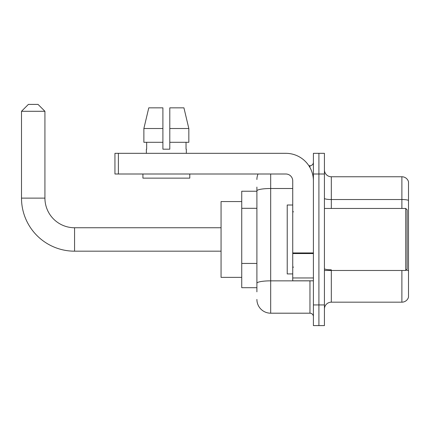 <?xml version="1.0" encoding="UTF-8"?>
<svg xmlns="http://www.w3.org/2000/svg" width="430" height="430" viewBox="0 0 430 430"><rect width="100%" height="100%" fill="white"/><g stroke="black" fill="none" stroke-linecap="round" stroke-linejoin="round"><path stroke-width="0.64" d="M256.898 204.175L256.898 187.093L256.898 191.226L241.735 191.226L241.735 287.702L256.898 287.702M256.898 291.836L256.898 187.093M313.406 304.929L313.406 325.601L318.915 325.601L318.915 304.929L318.915 325.601L324.43 325.601L324.43 304.929L318.915 304.929L318.915 174L318.915 304.929L313.406 304.929L313.406 174L318.915 174L318.915 153.327L318.915 174L324.43 174L324.43 304.929M324.43 174L324.43 153.327L313.406 153.327L313.406 174M270.68 174L270.68 313.196L309.96 313.196L309.96 280.812M308.858 165.727L309.96 165.727A3.445 3.445 0 0 0 313.406 162.282M256.898 285.633L256.898 267.573M313.406 316.641A3.445 3.445 0 0 0 309.96 313.196M256.898 179.509A13.781 13.781 0 0 1 258.048 174M270.68 313.196A13.781 13.781 0 0 1 256.898 299.414M324.43 309.062A6.891 6.891 0 0 1 331.32 302.172L401.883 302.172L401.883 270.475M408.5 181.718A6.891 6.891 0 0 0 401.883 176.757A6.891 6.891 0 0 1 408.5 181.718L408.5 297.211A6.891 6.891 0 0 1 401.883 302.172M406.14 270.078A6.891 1.199 180 0 1 408.5 270.685L408.5 200.396A6.891 1.199 180 0 0 401.883 199.531L401.883 176.757L331.32 176.757A6.891 6.891 0 0 1 324.43 169.866A6.891 6.891 0 0 0 331.32 176.757L331.32 208.453M169.796 149.189L162.905 149.189L169.796 149.189L162.905 149.189L169.796 149.189L169.796 107.844L183.932 107.844L188.829 128.516L188.829 142.298L169.796 142.298M162.905 128.516L162.905 142.298L162.905 128.516L143.873 128.516L148.769 107.844L143.873 128.516L148.769 107.844L162.905 107.844L162.905 149.189M221.063 251.179L74.562 251.179A53.062 53.062 0 0 1 21.5 198.117L21.5 111.289L28.391 104.399L38.039 104.399L44.93 111.289L21.5 111.289M74.562 251.179L74.562 227.75A29.632 29.632 0 0 1 44.93 198.117L44.93 111.289M241.735 201.562L221.063 201.562L221.063 277.366L241.735 277.366M313.406 280.812L292.733 280.812L292.733 252.942L313.406 252.942M313.406 180.89A27.563 27.563 0 0 0 285.837 153.327L118.39 153.327L118.39 174L285.837 174A6.891 6.891 0 0 1 292.733 180.89L292.733 252.942M118.39 174L114.944 174L114.944 153.327L118.39 153.327M146.367 149.189L146.662 149.189L146.367 149.189L146.367 153.327M186.335 149.189L186.034 149.189L186.335 149.189L186.335 153.327M186.034 142.298L186.034 149.189M146.662 149.189L146.662 142.298M142.921 174L142.921 178.133L189.78 178.133L189.78 174M162.905 142.298L143.873 142.298L143.873 128.516M188.829 142.298L188.829 128.516L169.796 128.516M188.829 128.516L183.932 107.844L188.829 128.516M405.743 208.453L407.124 209.829L407.124 269.094L405.743 270.475L405.743 208.453L324.43 208.453M292.733 205.008L287.219 205.008L287.219 273.921L292.733 273.921M256.898 208.308L241.735 208.308M256.898 263.44L241.735 263.44M311.153 280.812A3.445 0.597 0 0 1 309.96 280.849L270.68 280.849A13.781 2.392 180 0 0 256.898 283.241M256.898 190.899A13.781 2.392 180 0 1 270.68 188.507L292.733 188.507M309.96 167.544L309.96 165.727M331.32 270.475L331.32 302.172M401.883 208.453L401.883 199.531L331.32 199.531A6.891 1.199 0 0 1 324.43 198.338M331.32 269.82A6.891 1.199 0 0 1 324.43 268.626M21.5 198.117L44.93 198.117M313.406 253.544L292.733 253.544M292.733 277.963L313.406 277.963M221.063 227.75L74.562 227.75M324.43 270.475L405.743 270.475M293.421 211.899L292.733 211.211M293.421 267.025L292.733 267.718"/></g></svg>
